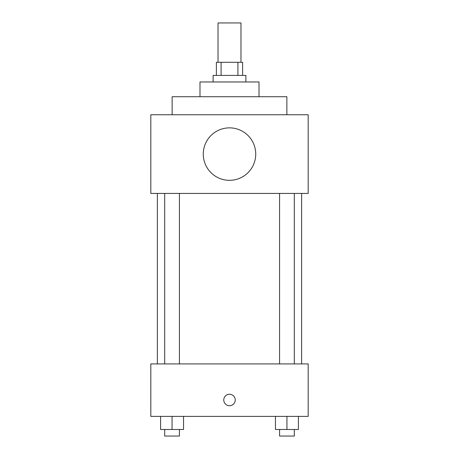 <?xml version="1.0" encoding="UTF-8"?>
<svg xmlns="http://www.w3.org/2000/svg" width="459" height="459" viewBox="0 0 459 459"><rect width="100%" height="100%" fill="white"/><g stroke="black" fill="none" stroke-linecap="round" stroke-linejoin="round"><path stroke-width="0.69" d="M240.975 62.292L240.975 22.95L218.025 22.95L218.025 62.292M221.089 75.408L221.089 62.292L216.384 62.292L216.384 75.408M221.089 62.292L242.616 62.292L242.616 75.408M237.911 75.408L237.911 62.292M213.108 81.966L213.108 75.408L245.892 75.408L245.892 81.966M199.992 96.717L199.992 81.966L259.008 81.966L259.008 96.717M172.136 114.75L172.136 96.717L286.864 96.717L286.864 114.75M150.816 114.75L308.184 114.75L308.184 193.434L150.816 193.434L150.816 114.75M203.274 154.092A26.226 26.226 0 0 0 242.616 176.807A26.226 26.226 0 0 0 242.616 131.377A26.226 26.226 0 0 0 203.274 154.092M157.374 363.924L157.374 193.434M279.571 193.434L279.571 363.924M164.689 363.924L164.689 193.434M150.816 363.924L308.184 363.924L308.184 416.376L150.816 416.376L150.816 363.924M229.5 405.722A5.737 5.737 0 0 1 224.531 397.115A5.737 5.737 0 0 1 234.469 397.115A5.737 5.737 0 0 1 229.5 405.722M275.463 416.376L275.463 429.492L298.413 429.492L298.413 416.376L298.413 429.492M286.938 429.492L286.938 416.376M294.311 429.492L294.311 436.05L279.571 436.05L279.571 429.492M160.587 416.376L160.587 429.492L183.537 429.492L183.537 416.376L183.537 429.492M172.062 429.492L172.062 416.376M179.429 429.492L179.429 436.05L164.689 436.05L164.689 429.492M301.626 363.924L301.626 193.434M294.311 193.434L294.311 363.924M179.429 363.924L179.429 193.434"/></g></svg>

